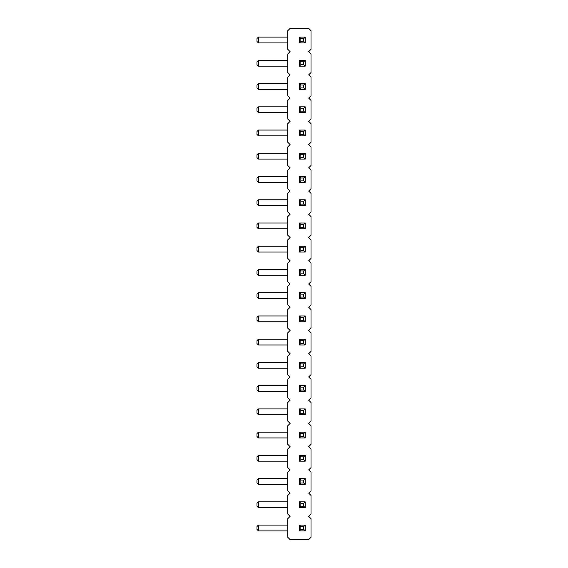 <?xml version="1.0" encoding="UTF-8"?>
<svg xmlns="http://www.w3.org/2000/svg" width="568" height="568" viewBox="0 0 568 568"><rect width="100%" height="100%" fill="white"/><g stroke="black" fill="none" stroke-linecap="round" stroke-linejoin="round"><path stroke-width="0.85" d="M308.687 51.638L311.015 53.96L311.015 72.548L308.687 74.87L311.015 77.198L311.015 95.786L308.687 98.108L311.015 100.429L311.015 119.024L308.687 121.346L311.015 123.668L311.015 142.256L308.687 144.584L311.015 146.906L311.015 165.494L308.687 167.816L311.015 170.144L311.015 188.732L308.687 191.054L311.015 193.376L311.015 211.97L308.687 214.292L311.015 216.614L311.015 235.202L308.687 237.53L311.015 239.852L311.015 258.44L308.687 260.762L311.015 263.091L311.015 281.678L308.687 284L311.015 286.322L311.015 304.909L308.687 307.238L311.015 309.56L311.015 328.148L308.687 330.469L311.015 332.798L311.015 351.386L308.687 353.708L311.015 356.029L311.015 374.624L308.687 376.946L311.015 379.268L311.015 397.856L308.687 400.184L311.015 402.506L311.015 421.094L308.687 423.416L311.015 425.744L311.015 444.332L308.687 446.654L311.015 448.976L311.015 467.57L308.687 469.892L311.015 472.214L311.015 490.802L308.687 493.13L311.015 495.452L311.015 514.04L308.687 516.362L311.015 518.69L311.015 537.278L308.687 539.6L290.099 539.6L287.777 537.278L287.777 518.69L290.099 516.362L287.777 514.04L287.777 495.452L290.099 493.13L287.777 490.802L287.777 472.214L290.099 469.892L287.777 467.57L287.777 448.976L290.099 446.654L287.777 444.332L287.777 425.744L290.099 423.416L287.777 421.094L287.777 402.506L290.099 400.184L287.777 397.856L287.777 379.268L290.099 376.946L287.777 374.624L287.777 356.029L290.099 353.708L287.777 351.386L287.777 332.798L290.099 330.469L287.777 328.148L287.777 309.56L290.099 307.238L287.777 304.909L287.777 286.322L290.099 284L287.777 281.678L287.777 263.091L290.099 260.762L287.777 258.44L287.777 239.852L290.099 237.53L287.777 235.202L287.777 216.614L290.099 214.292L287.777 211.97L287.777 193.376L290.099 191.054L287.777 188.732L287.777 170.144L290.099 167.816L287.777 165.494L287.777 146.906L290.099 144.584L287.777 142.256L287.777 123.668L290.099 121.346L287.777 119.024L287.777 100.429L290.099 98.108L287.777 95.786L287.777 77.198L290.099 74.87L287.777 72.548L287.777 53.96L290.099 51.638L287.777 49.309L287.777 30.722L290.099 28.4L308.687 28.4L311.015 30.722L311.015 49.309L308.687 51.638M305.201 344.996L305.201 339.188L299.393 339.188L300.848 340.637L303.752 340.637L303.752 343.541L305.201 344.996L299.393 344.996L299.393 339.188M299.393 368.234L299.393 362.419L300.848 363.875L300.848 366.779L299.393 368.234L305.201 368.234L305.201 362.419L299.393 362.419M299.393 414.704L299.393 408.896L300.848 410.345L300.848 413.255L299.393 414.704L305.201 414.704L305.201 408.896L299.393 408.896M299.393 391.466L299.393 385.658L300.848 387.113L300.848 390.017L299.393 391.466L305.201 391.466L305.201 385.658L299.393 385.658M299.393 507.65L299.393 501.842L300.848 503.291L300.848 506.195L299.393 507.65L305.201 507.65L305.201 501.842L299.393 501.842M305.201 484.412L305.201 478.604L299.393 478.604L300.848 480.059L303.752 480.059L303.752 482.963L305.201 484.412L299.393 484.412L299.393 478.604M299.393 437.942L299.393 432.134L300.848 433.583L300.848 436.487L299.393 437.942L305.201 437.942L305.201 432.134L299.393 432.134M305.201 461.18L305.201 455.366L299.393 455.366L300.848 456.821L303.752 456.821L303.752 459.725L305.201 461.18L299.393 461.18L299.393 455.366M305.201 321.758L305.201 315.95L299.393 315.95L300.848 317.406L303.752 317.406L303.752 320.309L305.201 321.758L299.393 321.758L299.393 315.95M305.201 298.519L305.201 292.712L299.393 292.712L300.848 294.167L303.752 294.167L303.752 297.071L305.201 298.519L299.393 298.519L299.393 292.712M305.201 89.396L299.393 89.396L299.393 83.588L300.848 85.037L303.752 85.037L303.752 87.941L305.201 89.396L305.201 83.588L299.393 83.588M299.393 112.634L299.393 106.819L300.848 108.275L300.848 111.179L299.393 112.634L305.201 112.634L305.201 106.819L299.393 106.819M299.393 135.866L299.393 130.058L300.848 131.513L300.848 134.417L299.393 135.866L305.201 135.866L305.201 130.058L299.393 130.058M305.201 182.342L299.393 182.342L299.393 176.534L300.848 177.983L303.752 177.983L303.752 180.887L305.201 182.342L305.201 176.534L299.393 176.534M299.393 159.104L299.393 153.296L300.848 154.744L300.848 157.655L299.393 159.104L305.201 159.104L305.201 153.296L299.393 153.296M299.393 228.812L299.393 223.004L300.848 224.459L300.848 227.363L299.393 228.812L305.201 228.812L305.201 223.004L299.393 223.004M305.201 205.581L305.201 199.766L299.393 199.766L300.848 201.221L303.752 201.221L303.752 204.125L305.201 205.581L299.393 205.581L299.393 199.766M299.393 275.288L299.393 269.481L300.848 270.929L300.848 273.833L299.393 275.288L305.201 275.288L305.201 269.481L299.393 269.481M299.393 252.05L299.393 246.242L300.848 247.691L300.848 250.594L299.393 252.05L305.201 252.05L305.201 246.242L299.393 246.242M299.393 66.158L299.393 60.35L300.848 61.805L300.848 64.709L299.393 66.158L305.201 66.158L305.201 60.35L299.393 60.35M305.201 42.919L299.393 42.919L299.393 37.112L300.848 38.567L303.752 38.567L303.752 41.471L305.201 42.919L305.201 37.112L299.393 37.112M299.393 530.888L299.393 525.08L300.848 526.529L300.848 529.433L299.393 530.888L305.201 530.888L305.201 525.08L299.393 525.08M287.777 344.996L258.44 344.996L258.44 339.188L287.777 339.188M287.777 368.234L258.44 368.234L258.44 362.419L287.777 362.419M287.777 408.896L258.44 408.896L256.984 410.345L256.984 413.255L258.44 414.704L258.44 408.896M287.777 414.704L258.44 414.704M287.777 385.658L258.44 385.658L256.984 387.113L256.984 390.017L258.44 391.466L258.44 385.658M287.777 391.466L258.44 391.466M287.777 501.842L258.44 501.842L256.984 503.291L256.984 506.195L258.44 507.65L258.44 501.842M287.777 507.65L258.44 507.65M287.777 484.412L258.44 484.412L258.44 478.604L287.777 478.604M287.777 437.942L258.44 437.942L258.44 432.134L287.777 432.134M287.777 461.18L258.44 461.18L258.44 455.366L287.777 455.366M287.777 321.758L258.44 321.758L258.44 315.95L287.777 315.95M287.777 298.519L258.44 298.519L258.44 292.712L287.777 292.712M287.777 89.396L258.44 89.396L258.44 83.588L287.777 83.588M287.777 106.819L258.44 106.819L256.984 108.275L256.984 111.179L258.44 112.634L258.44 106.819M287.777 112.634L258.44 112.634M287.777 130.058L258.44 130.058L256.984 131.513L256.984 134.417L258.44 135.866L258.44 130.058M287.777 135.866L258.44 135.866M287.777 182.342L258.44 182.342L258.44 176.534L287.777 176.534M287.777 153.296L258.44 153.296L256.984 154.744L256.984 157.655L258.44 159.104L258.44 153.296M287.777 159.104L258.44 159.104M287.777 223.004L258.44 223.004L256.984 224.459L256.984 227.363L258.44 228.812L258.44 223.004M287.777 228.812L258.44 228.812M287.777 205.581L258.44 205.581L258.44 199.766L287.777 199.766M287.777 269.481L258.44 269.481L256.984 270.929L256.984 273.833L258.44 275.288L258.44 269.481M287.777 275.288L258.44 275.288M287.777 246.242L258.44 246.242L256.984 247.691L256.984 250.594L258.44 252.05L258.44 246.242M287.777 252.05L258.44 252.05M287.777 66.158L258.44 66.158L258.44 60.35L287.777 60.35M287.777 42.919L258.44 42.919L258.44 37.112L287.777 37.112M287.777 525.08L258.44 525.08L256.984 526.529L256.984 529.433L258.44 530.888L258.44 525.08M287.777 530.888L258.44 530.888M305.201 339.188L303.752 340.637M299.393 344.996L300.848 343.541L300.848 340.637M303.752 343.541L300.848 343.541M300.848 366.779L303.752 366.779L305.201 368.234M303.752 366.779L303.752 363.875L300.848 363.875M305.201 362.419L303.752 363.875M300.848 413.255L303.752 413.255L305.201 414.704M303.752 413.255L303.752 410.345L300.848 410.345M305.201 408.896L303.752 410.345M300.848 390.017L303.752 390.017L305.201 391.466M303.752 390.017L303.752 387.113L300.848 387.113M305.201 385.658L303.752 387.113M300.848 506.195L303.752 506.195L305.201 507.65M303.752 506.195L303.752 503.291L300.848 503.291M305.201 501.842L303.752 503.291M305.201 478.604L303.752 480.059M299.393 484.412L300.848 482.963L300.848 480.059M303.752 482.963L300.848 482.963M300.848 436.487L303.752 436.487L305.201 437.942M303.752 436.487L303.752 433.583L300.848 433.583M305.201 432.134L303.752 433.583M305.201 455.366L303.752 456.821M299.393 461.18L300.848 459.725L300.848 456.821M303.752 459.725L300.848 459.725M305.201 315.95L303.752 317.406M299.393 321.758L300.848 320.309L300.848 317.406M303.752 320.309L300.848 320.309M305.201 292.712L303.752 294.167M299.393 298.519L300.848 297.071L300.848 294.167M303.752 297.071L300.848 297.071M299.393 89.396L300.848 87.941L300.848 85.037M303.752 87.941L300.848 87.941M305.201 83.588L303.752 85.037M300.848 111.179L303.752 111.179L305.201 112.634M303.752 111.179L303.752 108.275L300.848 108.275M305.201 106.819L303.752 108.275M300.848 134.417L303.752 134.417L305.201 135.866M303.752 134.417L303.752 131.513L300.848 131.513M305.201 130.058L303.752 131.513M299.393 182.342L300.848 180.887L300.848 177.983M303.752 180.887L300.848 180.887M305.201 176.534L303.752 177.983M300.848 157.655L303.752 157.655L305.201 159.104M303.752 157.655L303.752 154.744L300.848 154.744M305.201 153.296L303.752 154.744M300.848 227.363L303.752 227.363L305.201 228.812M303.752 227.363L303.752 224.459L300.848 224.459M305.201 223.004L303.752 224.459M305.201 199.766L303.752 201.221M299.393 205.581L300.848 204.125L300.848 201.221M303.752 204.125L300.848 204.125M300.848 273.833L303.752 273.833L305.201 275.288M303.752 273.833L303.752 270.929L300.848 270.929M305.201 269.481L303.752 270.929M300.848 250.594L303.752 250.594L305.201 252.05M303.752 250.594L303.752 247.691L300.848 247.691M305.201 246.242L303.752 247.691M300.848 64.709L303.752 64.709L305.201 66.158M303.752 64.709L303.752 61.805L300.848 61.805M305.201 60.35L303.752 61.805M299.393 42.919L300.848 41.471L300.848 38.567M303.752 41.471L300.848 41.471M305.201 37.112L303.752 38.567M300.848 529.433L303.752 529.433L305.201 530.888M303.752 529.433L303.752 526.529L300.848 526.529M305.201 525.08L303.752 526.529M258.44 339.188L256.984 340.637L256.984 343.541L258.44 344.996M258.44 362.419L256.984 363.875L256.984 366.779L258.44 368.234M258.44 478.604L256.984 480.059L256.984 482.963L258.44 484.412M258.44 432.134L256.984 433.583L256.984 436.487L258.44 437.942M258.44 455.366L256.984 456.821L256.984 459.725L258.44 461.18M258.44 315.95L256.984 317.406L256.984 320.309L258.44 321.758M258.44 292.712L256.984 294.167L256.984 297.071L258.44 298.519M258.44 83.588L256.984 85.037L256.984 87.941L258.44 89.396M258.44 176.534L256.984 177.983L256.984 180.887L258.44 182.342M258.44 199.766L256.984 201.221L256.984 204.125L258.44 205.581M258.44 60.35L256.984 61.805L256.984 64.709L258.44 66.158M258.44 37.112L256.984 38.567L256.984 41.471L258.44 42.919"/></g></svg>
